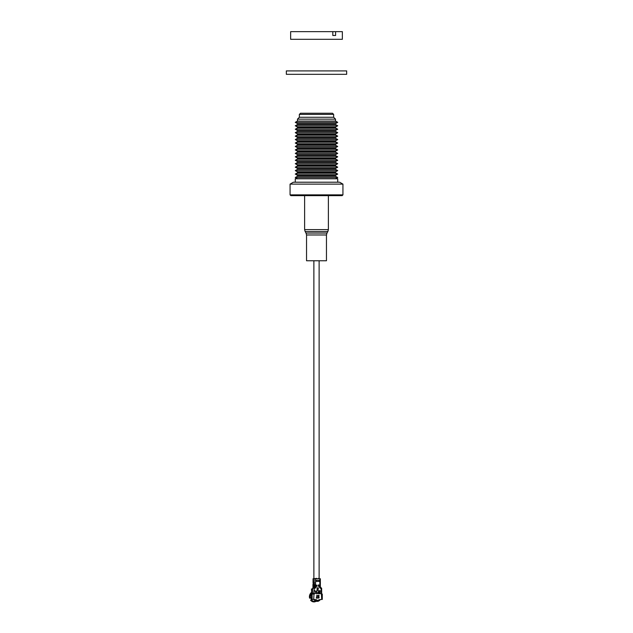 <?xml version="1.0" encoding="UTF-8"?>
<svg xmlns="http://www.w3.org/2000/svg" width="633" height="633" viewBox="0 0 633 633"><rect width="100%" height="100%" fill="white"/><g stroke="black" fill="none" stroke-linecap="round" stroke-linejoin="round"><path stroke-width="0.95" d="M314.182 585.296L314.182 585.913L313.09 585.913L313.09 585.296L317.078 585.296L315.566 584.916L315.566 578.744L319.127 578.744L319.127 260.764M313.873 578.744L313.873 260.764M311.207 260.764L306.538 260.764L306.538 234.978L326.462 234.978L326.462 260.764L311.207 260.764M335.522 169.343L335.522 168.433L297.478 168.433L297.478 169.343L335.522 169.343L337.721 170.609L335.522 171.883L297.478 171.883L295.279 170.609L337.721 170.609M335.522 165.893L335.522 164.991L297.478 164.991L297.478 165.893L335.522 165.893L337.721 167.167L335.522 168.433M297.478 165.893L295.279 167.167L337.721 167.167M335.522 162.444L335.522 161.542L297.478 161.542L297.478 162.444L335.522 162.444L337.721 163.718L335.522 164.991M297.478 162.444L295.279 163.718L337.721 163.718M335.522 158.994L335.522 158.092L297.478 158.092L297.478 158.994L335.522 158.994L337.721 160.268L335.522 161.542M297.478 158.994L295.279 160.268L337.721 160.268M335.522 155.552L335.522 154.642L297.478 154.642L297.478 155.552L335.522 155.552L337.721 156.818L335.522 158.092M297.478 155.552L295.279 156.818L337.721 156.818M335.522 152.102L335.522 151.192L297.478 151.192L297.478 152.102L335.522 152.102L337.721 153.376L335.522 154.642M297.478 152.102L295.279 153.376L337.721 153.376M335.522 148.652L335.522 147.75L297.478 147.75L297.478 148.652L335.522 148.652L337.721 149.926L335.522 151.192M297.478 148.652L295.279 149.926L337.721 149.926M335.522 145.202L335.522 144.3L297.478 144.3L297.478 145.202L335.522 145.202L337.721 146.476L335.522 147.75M297.478 145.202L295.279 146.476L337.721 146.476M335.522 141.752L335.522 140.85L297.478 140.85L297.478 141.752L335.522 141.752L337.721 143.026L335.522 144.3M297.478 141.752L295.279 143.026L337.721 143.026M335.522 138.311L335.522 137.401L297.478 137.401L297.478 138.311L335.522 138.311L337.721 139.577L335.522 140.85M297.478 138.311L295.279 139.577L337.721 139.577M335.522 134.861L335.522 133.959L297.478 133.959L297.478 134.861L335.522 134.861L337.721 136.135L335.522 137.401M297.478 134.861L295.279 136.135L337.721 136.135M335.522 131.411L335.522 130.509L297.478 130.509L297.478 131.411L335.522 131.411L337.721 132.685L335.522 133.959M297.478 131.411L295.279 132.685L337.721 132.685M335.522 127.961L335.522 127.059L297.478 127.059L297.478 127.961L335.522 127.961L337.721 129.235L335.522 130.509M297.478 127.961L295.279 129.235L337.721 129.235M335.522 124.519L335.522 123.609L297.478 123.609L297.478 124.519L335.522 124.519L337.721 125.785L335.522 127.059M297.478 124.519L295.279 125.785L337.721 125.785M299.354 117.271L299.354 114.399L333.646 114.399L333.646 117.271L299.354 117.271L297.478 119.146L297.478 121.069L335.522 121.069L337.721 122.343L335.522 123.609M297.478 121.069L295.279 122.343L337.721 122.343M297.478 119.146L335.522 119.146L333.646 117.271M299.354 114.399L300.501 113.252L332.499 113.252L333.646 114.399M342.936 194.869L290.064 194.869L290.832 195.637L342.168 195.637L342.936 194.869L342.936 184.124L339.62 182.209L293.38 182.209L290.064 184.124L342.936 184.124M293.38 182.209L295.279 182.209L295.279 178.783L337.721 178.783L337.721 182.209L296.386 182.209M335.522 176.235L335.522 175.333L297.478 175.333L297.478 176.235L335.522 176.235L337.721 177.509L335.522 178.783M297.478 176.235L295.279 177.509L337.721 177.509M297.478 175.333L295.279 174.059L297.478 172.785L335.522 172.785L337.721 174.059L335.522 175.333M295.279 174.059L337.721 174.059M346.662 70.912L286.338 70.912L286.338 74.322L346.662 74.322L346.662 70.912M297.692 31.65L332.808 31.65L332.808 35.48L335.593 35.48L335.593 31.65L342.358 31.65L342.358 39.309L290.642 39.309L290.642 31.65L297.692 31.65M308.936 39.309L319.341 39.309M335.593 31.65L332.808 31.65M311.586 593.422A4.597 4.004 90 0 0 310.344 596.753A4.597 4.004 90 0 0 310.51 598.082L311.571 598.81M311.444 592.472A5.151 4.486 90 0 0 310.075 594.15A5.151 4.486 90 0 0 309.458 596.753A5.151 4.486 90 0 0 309.632 598.177L310.668 598.019M319.087 590.7L319.087 593.746L318.557 593.746L317.529 592.876L319.087 590.7M317.173 595.249L316.271 598.122L317.489 598.122L316.54 597.845L317.173 595.249M319.364 580.279L316.033 580.279L316.033 581.426L319.364 581.426L319.364 580.279L319.174 581.426L316.033 581.426M318.027 590.162L318.367 587.867L317.03 587.867L317.362 590.162L318.027 590.162L318.106 587.867L317.101 587.867L317.101 589.782L317.94 589.972M318.534 578.364L319.831 578.744L319.831 584.916L318.312 585.296L319.831 585.296L319.831 585.913L318.312 586.293L319.831 586.293L319.285 587.1L320.282 588.247L321.066 588.247L321.699 599.435L318.866 599.744L318.866 600.345L316.532 600.345L316.532 599.744L313.699 599.435L314.332 588.247L315.115 588.247L316.112 587.1L315.566 586.293L317.078 586.293L315.566 585.913L315.566 585.296M314.174 578.744L314.174 582.961L313.2 582.961L313.05 578.744L316.864 578.364M318.905 596.104L318.541 595.249L317.893 596.072L318.122 597.948L318.929 597.948L319.151 597.33L318.336 597.774L318.636 596.602L318.185 596.104L318.541 595.526L319.103 596.104L319.008 595.439M318.636 596.602L318.233 596.5L318.636 596.856M316.35 592.274L317.18 593.746L316.065 592.765L314.957 593.746L315.788 592.274L314.902 590.7L316.065 591.776L317.244 590.7L316.16 592.274L316.619 593.746M320.179 590.7L320.179 593.746L319.705 593.746L319.705 590.7L320.179 590.7M318.209 595.661L318.185 596.104M318.09 596.104L318.541 596.602M318.13 597.346L318.336 597.774M318.866 597.33L318.929 597.948M318.834 597.948L318.439 598.122M318.446 595.249L318.913 595.439M318.312 586.293L319.681 586.293L318.312 585.913M319.831 585.913L320.353 585.913L320.353 585.296L319.831 585.296M318.312 585.296L319.681 585.296L318.312 584.916M319.831 584.916L320.353 584.916L320.353 578.744L319.831 578.744M313.2 582.961L313.09 584.496L315.566 584.916M314.182 584.916L312.939 584.496L312.939 586.712M314.182 585.913L315.566 585.913M314.182 586.293L314.182 586.712L313.09 586.293L315.566 586.293M313.113 586.72L315.566 586.712M311.444 589.014L311.689 593.422L311.689 589.014L312.386 589.014L313.572 587.1L316.112 587.1M311.689 593.422L314.039 593.422L314.332 593.722L312.837 594.07M312.132 599.435L311.468 599.435L311.468 594.07L312.132 594.07L312.132 599.435L313.699 599.435M313.699 594.07L312.132 594.07M312.639 599.435L316.532 599.744M316.532 600.345L316.152 601.152L316.152 599.744M313.928 599.506A4.597 4.004 90 0 0 315.851 601.105L316.152 601.152A4.597 4.004 90 0 0 317.323 601.35A4.597 4.004 90 0 0 318.486 601.152L317.133 601.35A4.597 4.004 90 0 0 317.228 601.35M318.486 601.152L318.866 600.345M321.699 599.435L322.284 599.435L322.284 594.07L321.699 594.07M321.066 593.722L321.651 593.422L321.651 588.247L321.066 588.247A1.147 0.562 -90 0 0 320.504 587.1L319.285 587.1M319.879 587.163L319.879 587.163A1.147 0.562 90 0 1 320.282 588.247M320.235 586.712L319.831 586.712M320.235 586.293L319.831 586.293M316.88 595.249L316.54 597.845M317.394 597.845L316.271 598.122M313.05 582.961L313.05 578.744M315.107 599.617A3.83 3.331 90 0 0 316.152 600.345L316.065 600.385A3.83 3.331 90 0 1 314.918 599.617M311.99 599.712L311.808 599.285L311.428 599.902A4.597 4.004 90 0 0 314.348 601.35L317.133 601.35A4.597 4.004 90 0 1 315.851 601.105L316.065 600.385M318.866 600.147A3.83 3.331 90 0 0 319.483 599.673M318.723 600.97A4.597 4.004 90 0 0 320.29 599.578M320.314 587.1L321.501 588.247M311.689 589.014L312.409 589.014M312.227 594.07L312.227 593.422M311.428 599.902L310.621 600.171L311.658 599.174M310.043 594.197A4.953 4.312 90 0 0 310.02 594.252A4.953 4.312 90 0 0 309.6 598.145L309.632 598.177M310.708 600.329A5.151 4.486 90 0 0 315.97 601.35M314.957 593.746L316.065 592.765M314.902 590.7L316.065 591.776M316.682 590.7L316.16 592.274M318.613 590.7L318.557 593.746M318.257 592.575L317.813 592.876L318.613 593.2L318.613 592.575L318.003 592.876L318.462 593.2M319.705 590.7L319.705 593.746M328.377 195.637L328.377 229.605L304.623 229.605L305.138 231.52L327.862 231.52L326.976 233.055L306.024 233.055L305.138 231.52M320.235 584.496L319.831 584.496L320.235 584.496M320.235 582.961L319.831 582.961L320.235 582.961M315.566 584.496L314.182 584.496L314.174 582.961L315.566 582.961M314.546 587.1A1.147 0.562 90 0 1 315.115 588.247M312.575 588.247L312.765 588.247A1.147 0.997 90 0 1 313.762 587.1A1.147 0.562 90 0 1 314.332 588.247L312.765 588.247L312.765 593.422M314.332 593.762L313.106 593.762M304.623 195.637L304.623 229.605M326.976 233.055L326.462 234.978M306.024 233.055L306.538 234.978M328.377 229.605L327.862 231.52M290.064 194.869L290.064 184.124M297.478 178.783L295.279 177.509M335.522 121.069L335.522 119.146M297.478 123.609L295.279 122.343M297.478 127.059L295.279 125.785M297.478 130.509L295.279 129.235M297.478 133.959L295.279 132.685M297.478 137.401L295.279 136.135M297.478 140.85L295.279 139.577M297.478 144.3L295.279 143.026M297.478 147.75L295.279 146.476M297.478 151.192L295.279 149.926M297.478 154.642L295.279 153.376M297.478 158.092L295.279 156.818M297.478 161.542L295.279 160.268M297.478 164.991L295.279 163.718M297.478 168.433L295.279 167.167M297.478 169.343L295.279 170.609M335.522 172.785L335.522 171.883M297.478 172.785L297.478 171.883M319.863 587.1L320.353 586.293"/></g></svg>
